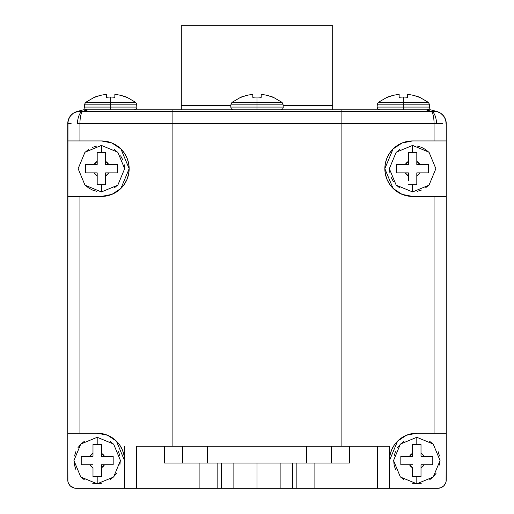 <?xml version="1.0" encoding="UTF-8"?>
<svg xmlns="http://www.w3.org/2000/svg" width="514" height="514" viewBox="0 0 514 514"><rect width="100%" height="100%" fill="white"/><g stroke="black" fill="none" stroke-linecap="round" stroke-linejoin="round"><path stroke-width="0.77" d="M92.989 448.761L92.989 453.258L92.989 444.565L97.191 444.565L97.191 437.286L97.191 444.565L101.399 444.565L92.989 444.565L92.989 445.047M85.408 456.336L92.989 456.336L92.989 444.565L92.989 456.336L89.879 456.336M85.408 464.752L89.911 464.752L81.212 464.752L81.212 456.336L89.911 456.336L92.989 453.258A8.41 8.41 0 0 0 89.911 456.336L81.225 456.336L81.212 464.752L92.989 464.752L81.212 464.752M92.989 472.327L92.989 468.003M408.399 156.898L408.399 153.185M400.817 172.89L405.315 172.89L396.622 172.89L396.622 164.48L408.399 164.48L408.399 161.402L408.399 164.48L405.154 164.48M408.399 180.472L408.399 172.89L408.399 175.968L405.315 172.89L408.399 172.89L396.821 172.89M396.635 164.48L405.315 164.48A8.41 8.41 0 0 1 408.399 161.402L405.315 164.48L396.622 164.48L396.622 172.89L405.315 172.89A8.41 8.41 0 0 0 408.399 175.968L408.399 176.141M97.191 156.898L97.191 153.185M89.584 172.89L94.113 172.89L85.42 172.89L85.42 164.48L97.191 164.48L97.191 161.402L97.191 164.48L93.946 164.48M85.42 164.48L85.62 172.89M97.191 152.703L97.191 161.402A8.41 8.41 0 0 0 94.113 164.48L97.191 161.402L97.191 152.703L105.601 152.703L97.191 152.703L101.399 152.703L101.399 145.423L101.399 152.703L105.601 152.703L105.601 161.402A8.41 8.41 0 0 1 108.685 164.48L117.378 164.48L117.378 172.89L108.685 172.89A8.41 8.41 0 0 1 105.601 175.968L105.601 184.667L97.191 184.667L97.191 172.89L94.113 172.89L97.191 172.89L97.191 176.141M412.601 448.761L412.601 453.258L412.601 444.565L416.809 444.565L416.809 437.286L416.809 444.565L421.011 444.565L412.601 444.565L412.601 445.047M405.019 456.336L412.601 456.336L412.601 444.565L412.601 456.336L409.497 456.336M405.019 464.752L409.523 464.752L400.824 464.752L400.824 456.336L409.523 456.336L412.601 453.258A8.41 8.41 0 0 0 409.523 456.336L400.836 456.336L400.824 464.752L412.601 464.752L400.824 464.752M412.601 444.565L421.011 444.565L421.011 456.336L432.788 456.336L421.011 456.336L421.011 444.571L421.011 453.258A8.41 8.41 0 0 1 424.089 456.336L432.788 456.336L432.788 464.752L424.089 464.752A8.41 8.41 0 0 1 421.011 467.83L421.011 476.523L412.601 476.523L412.601 468.003M419.328 97.313L413.558 95.347L419.328 97.082L428.38 102.382L403.349 102.382L403.349 104.162L429.351 104.162L403.349 104.162L403.349 109.81L403.349 107.066L429.601 107.066L403.349 107.066L403.349 104.162L377.347 104.162L403.349 104.162L403.349 97.082A37.644 37.644 0 0 0 399.147 97.313L399.147 94.261L393.139 95.347L387.37 97.082L378.317 102.382L428.38 102.382L429.351 104.162L429.575 107.709L428.952 108.994L427.095 109.81M126.63 97.313L120.861 95.347L126.63 97.082L135.683 102.382L110.651 102.382L110.651 104.162L136.653 104.162L110.651 104.162L110.651 109.81L110.651 107.066L136.904 107.066L110.651 107.066L110.651 104.162L84.649 104.162L110.651 104.162L110.651 97.082A37.644 37.644 0 0 0 106.443 97.313L106.443 94.261L100.442 95.347L94.672 97.082L85.62 102.382L135.683 102.382L136.653 104.162L136.878 107.709L136.249 108.994L134.392 109.81M272.979 97.313L267.209 95.347L272.979 97.082L282.032 102.382L257 102.382L257 104.162L283.002 104.162L257 104.162L257 109.81L257 107.066L283.253 107.066L257 107.066L257 104.162L230.998 104.162L257 104.162L257 97.082A37.644 37.644 0 0 0 252.792 97.313L252.792 94.261L246.791 95.347L241.021 97.082L231.968 102.382L282.032 102.382L283.002 104.162L283.227 107.709L282.604 108.994L280.74 109.81M416.809 476.523L416.809 483.802L416.809 476.523L412.601 476.523L416.809 476.523M279.687 463.069L257 463.069L280.13 463.069L280.13 488.3L257 488.3L257 463.069L234.313 463.069M345.536 463.069L349.385 463.069L349.385 446.248L331.35 446.248L331.35 463.069L331.35 446.248L306.569 446.248L306.569 463.069L306.569 446.248L164.615 446.248L164.615 463.069L182.65 463.069L182.65 446.248L182.65 463.069M92.989 444.565L101.399 444.565L101.399 456.336L113.176 456.336L101.399 456.336L101.399 444.571L101.399 453.258A8.41 8.41 0 0 1 104.477 456.336L113.176 456.336L113.176 464.752L104.477 464.752A8.41 8.41 0 0 1 101.399 467.83L101.399 476.523L97.191 476.523L97.191 483.802L97.191 476.523L92.989 476.523L101.399 476.523L92.989 476.523L92.989 467.83L89.911 464.752A8.41 8.41 0 0 0 92.989 467.83L92.989 476.517M101.419 196.444A27.756 27.756 0 0 0 129.155 168.688A27.756 27.756 0 0 0 101.399 140.932L111.911 142.995L120.918 148.951L129.155 168.688L120.925 188.413L111.911 194.376L101.399 196.444L79.933 196.444L79.933 433.206L97.191 433.206L107.529 435.236L116.402 441.096L124.529 460.544A27.338 27.338 0 0 0 97.191 433.206L102.434 433.713L107.529 435.236L112.232 437.716L116.402 441.096L119.826 445.22L122.403 449.968L123.99 455.134L124.529 460.544M101.399 184.667L101.399 191.947L101.399 184.667L97.191 184.667L101.399 184.667M408.399 152.703L408.399 161.402L408.399 152.703L416.809 152.703L408.399 152.703L412.601 152.703L412.601 145.423L412.601 152.703L416.809 152.703L416.809 161.402A8.41 8.41 0 0 1 419.887 164.48L428.58 164.48L428.58 172.89L419.887 172.89A8.41 8.41 0 0 1 416.809 175.968L416.809 184.667L412.601 184.667L412.601 191.947L412.601 184.667L408.399 184.667L416.809 184.667L408.399 184.667M433.604 111.345L431.484 111.506A12.619 3.482 90 0 1 434.067 123.694L436.598 123.681A12.619 5.378 -92.7 0 0 432.126 111.493L425.74 109.81L341.11 109.81L341.11 111.506L172.89 111.506L172.89 446.248L172.89 111.506L82.516 111.506A12.619 3.482 90 0 0 79.933 123.694L341.11 123.694L341.11 111.506L436.842 111.493A12.619 12.445 105 0 1 446.03 123.681A12.619 12.445 -75 0 0 436.842 111.493L430.552 109.81L425.74 109.81L432.126 111.493L436.842 111.493L440.639 113.208L443.64 116.016L445.574 119.64L446.248 123.694A12.619 12.619 0 0 0 436.894 111.506L440.639 113.208L443.64 116.016L445.574 119.64M390.004 455.186L389.471 460.544L390.004 455.173L391.584 450.001L394.154 445.246L397.579 441.115L401.749 437.729L406.458 435.242L411.547 433.72L416.809 433.206L446.248 433.206L446.248 196.444L434.067 196.444L434.067 433.206L416.809 433.206A27.338 27.338 0 0 0 389.471 460.544L397.579 441.115L406.458 435.242L416.809 433.206L446.248 433.206L446.081 481.528L445.606 483.109L443.781 485.839L441.051 487.657L437.832 488.3L389.471 488.3L389.471 446.248L349.385 446.248L349.385 463.069L280.13 463.069L280.13 488.3L292.749 488.3L292.749 463.069L280.13 463.069M428.927 110.651L432.126 111.493A12.619 5.378 87.3 0 1 436.598 123.681L341.11 123.694L434.067 123.694A12.619 3.482 -90 0 0 431.484 111.506L341.11 111.506L341.11 109.81L172.89 109.81L172.89 111.506L341.11 111.506L341.11 446.248L341.11 123.694L77.402 123.681A12.619 5.378 -87.3 0 1 81.874 111.493A12.619 5.378 92.7 0 0 77.402 123.681L79.933 123.694A12.619 3.482 -90 0 1 82.516 111.506L77.158 111.493A12.619 12.445 75 0 0 67.97 123.681L67.752 479.89A8.41 8.41 0 0 0 76.168 488.3L124.529 488.3L124.529 446.248L124.529 488.3L74.524 488.139L70.219 485.839L68.394 483.109L67.919 481.528L67.752 433.206L79.933 433.206L79.933 196.444L67.752 196.444L67.752 433.206L97.191 433.206L79.933 433.206M79.933 140.932L101.399 140.932L106.732 141.446L111.911 142.995L116.684 145.513L120.918 148.951L124.394 153.14L126.997 157.959L128.609 163.201L129.155 168.688L128.616 174.143L127.003 179.392L124.414 184.198L120.925 188.413L116.704 191.838L111.911 194.376L106.732 195.924L101.399 196.444L67.752 196.444L67.752 140.932L101.399 140.932L79.933 140.932L79.933 123.694L79.933 140.932L67.752 140.932L67.752 123.694L68.426 119.64L70.36 116.016L73.361 113.208L77.106 111.506A12.619 12.619 0 0 0 67.752 123.694L68.426 119.64L70.36 116.016L73.361 113.208L78.012 111.345L172.89 111.506L172.89 109.81L88.26 109.81L81.874 111.493L88.26 109.81L83.448 109.81L77.106 111.506A12.619 12.619 0 0 0 67.752 123.694L67.97 123.681A12.619 12.445 -105 0 1 77.158 111.493L83.448 109.81M332.699 25.7L332.699 105.601L332.699 25.7L181.301 25.7L181.301 105.601L230.876 105.601L181.301 105.601L181.301 25.7L332.699 25.7M283.124 105.601L332.699 105.601L283.124 105.601M181.301 105.685L230.863 105.685L181.301 105.685L181.301 109.81L181.301 105.685M283.137 105.685L332.699 105.685L332.699 109.81L332.699 105.685L283.137 105.685M428.58 172.89L416.809 172.89L416.809 184.667L416.809 172.89L428.58 172.89L428.58 168.701M428.38 164.48L419.887 164.48L428.58 164.48L428.58 168.708M416.809 152.703L416.809 164.48L419.887 164.48L416.809 164.48L416.809 161.402L419.887 164.48L424.391 164.48M416.809 161.229L416.809 152.716M420.054 172.89L416.809 175.968L416.809 180.472M117.044 164.48L108.685 164.48L117.378 164.48L117.378 172.89L105.601 172.89L105.601 184.667L105.601 172.89L117.365 172.89M105.601 152.703L105.601 164.48L108.685 164.48L105.601 164.48L105.601 161.402L108.685 164.48L113.183 164.48M105.601 161.229L105.601 152.716M97.191 175.968L94.113 172.89A8.41 8.41 0 0 0 97.191 175.968M108.846 172.89L105.601 175.968L105.601 180.472M108.981 464.752L101.399 464.752L101.399 476.523L101.399 464.752L113.176 464.746L113.176 456.336M101.399 453.085L104.477 456.336L108.981 456.336M104.503 464.752L101.399 467.83L101.399 472.327M331.35 463.069L349.385 463.069L314.889 463.069L314.889 488.3L314.889 463.069L296.854 463.069L296.854 488.3L296.854 463.069L292.749 463.069L292.749 488.3L377.469 488.3L377.469 446.248L207.431 446.248L207.431 463.069L207.431 446.248L164.615 446.248L164.615 463.069L233.87 463.069L233.87 488.3L221.251 488.3L221.251 463.069L221.251 488.3L217.146 488.3L217.146 463.069L217.146 488.3L199.111 488.3L199.111 463.069L199.111 488.3L136.531 488.3L136.531 446.248L136.531 488.3L124.529 488.3L233.87 488.3L233.87 463.069L168.463 463.069M428.592 464.752L421.011 464.752L421.011 476.523L421.011 464.752L432.788 464.746L432.788 456.336M421.011 453.085L424.089 456.336L428.592 456.336M412.601 467.83L409.523 464.752A8.41 8.41 0 0 0 412.601 467.83M424.121 464.752L421.011 467.83L421.011 472.327M71.131 123.63L67.97 123.681M128.616 174.124L129.155 168.688L128.616 163.234M128.089 161.068L127.016 158.01M125.936 155.716L124.439 153.204M122.673 150.859L120.97 149.002M118.792 147.055L116.819 145.61M113.755 143.83L111.968 143.02M108.428 141.832L106.771 141.453M106.764 195.918L108.454 195.532M111.962 194.35L113.909 193.463M116.762 191.799L118.638 190.437M120.976 188.362L122.865 186.28M124.446 184.153L125.866 181.789M127.022 179.354L128.179 175.974M123.482 453.059L123.032 451.633M121.394 447.829L119.923 445.355M118.143 442.984L116.46 441.153L118.143 442.984M112.38 437.812L114.32 439.239L112.38 437.812A27.338 27.338 0 0 1 124.002 455.224M97.191 433.206A27.338 27.338 0 0 1 107.664 435.294L107.542 435.242M136.531 446.248L164.615 446.248L136.531 446.248M233.87 463.069L257 463.069L257 488.3L233.87 488.3M280.13 488.3L389.471 488.3L389.471 446.248L377.469 446.248L377.469 488.3L437.832 488.3A8.41 8.41 0 0 0 446.248 479.89L446.248 123.694A12.619 12.619 0 0 0 436.894 111.506M234.313 488.3L279.687 488.3M436.842 111.493L430.552 109.81L84.656 109.81M411.515 433.726L410.005 434.067M404.614 436.078L406.349 435.287A27.338 27.338 0 0 1 416.809 433.206M401.685 437.774L399.686 439.239M397.489 441.205L395.851 442.991M394.116 445.297L392.567 447.906M391.572 450.046L390.441 453.335M434.067 433.206L434.067 196.444L412.601 196.444L407.242 195.918L402.096 194.376L397.296 191.838L393.075 188.413L389.593 184.211L386.991 179.386L385.391 174.156L384.845 168.688L385.384 163.24L386.991 157.991L389.586 153.166L393.062 148.97L397.296 145.533L402.076 143.001L407.255 141.446L412.601 140.932L434.067 140.932L434.067 123.694L434.067 140.932L446.248 140.932L446.248 123.694M442.869 123.63L436.752 123.681M434.067 140.932L412.601 140.932L446.248 140.932L446.248 196.444L412.601 196.444L402.096 194.376L393.075 188.413L384.845 168.688L393.062 148.97L402.076 143.001L412.601 140.932A27.756 27.756 0 0 0 384.845 168.688A27.756 27.756 0 0 0 412.601 196.444M407.223 141.453L405.597 141.825M402.025 143.02L400.271 143.817M397.181 145.61L395.208 147.055M393.017 149.015L391.34 150.846M389.554 153.217L387.974 155.883M386.978 158.023L385.802 161.454M385.384 163.253L384.845 168.688L385.384 174.124M385.982 176.559L386.978 179.347M387.974 181.481L389.561 184.16M391.263 186.434L393.024 188.362M395.375 190.45L397.238 191.799M400.04 193.437L402.038 194.356M406.047 195.654L407.223 195.918M241.021 97.313L246.791 95.347L252.792 94.261L252.792 97.313A37.644 37.644 0 0 1 261.208 97.313L261.208 94.261L267.209 95.347L261.208 94.261L261.208 97.313A37.644 37.644 0 0 0 257 97.082L257 102.382L231.968 102.382L230.998 104.162L230.747 107.066L257 107.066L230.747 107.066L231.396 108.994L233.26 109.81M261.208 94.692L261.208 96.221M252.792 94.261L246.791 95.347M94.672 97.313L100.442 95.347L106.443 94.261L106.443 97.313A37.644 37.644 0 0 1 114.853 97.313L114.853 94.261L120.861 95.347L114.853 94.261L114.853 97.313A37.644 37.644 0 0 0 110.651 97.082L110.651 102.382L85.62 102.382L84.649 104.162L84.399 107.066L110.651 107.066L84.399 107.066L85.048 108.994L86.898 109.81M114.853 94.692L114.853 96.221M106.443 94.261L100.442 95.347M387.37 97.313L393.139 95.347L399.147 94.261L399.147 97.313A37.644 37.644 0 0 1 407.557 97.313L407.557 94.261L413.558 95.347L407.557 94.261L407.557 97.313A37.644 37.644 0 0 0 403.349 97.082L403.349 102.382L378.317 102.382L377.347 104.162L377.096 107.066L403.349 107.066L377.096 107.066L377.751 108.994L379.608 109.81M407.557 94.692L407.557 96.221M399.147 94.261L393.139 95.347M421.011 476.517L421.011 476.041M105.601 184.654L105.601 184.211M114.249 187.918L117.751 185.04M124.529 168.688L124.086 164.172M122.769 159.835L120.629 155.832M117.751 152.33L114.249 149.452M96.883 146.002L92.546 147.319M88.549 149.452L85.041 152.33M85.041 185.04L88.549 187.918L92.546 190.058L96.883 191.369M85.073 110.651L81.874 111.493M416.809 184.654L416.809 184.211M103.995 434.067L102.492 433.726M114.32 439.239L112.315 437.774M118.085 442.92L116.472 441.16M120.925 446.974L119.884 445.304M101.399 476.517L101.399 476.041M113.157 456.336L112.836 456.336M399.751 149.452L396.249 152.33M389.471 168.688L389.914 173.199M391.231 177.536L393.371 181.538M396.249 185.04L399.751 187.918M417.117 191.369L421.454 190.058M425.451 187.918L428.959 185.04M428.959 152.33L425.451 149.452L421.454 147.319L417.117 146.002M397.534 441.16L395.857 442.984M411.566 433.713L409.825 434.118M84.341 441.314L80.839 444.186L77.961 447.694M75.821 451.69L74.504 456.034M74.061 460.544L74.504 465.054L75.821 469.398M80.839 476.902L84.341 479.774M92.681 483.231L97.191 483.674L101.708 483.231M110.041 479.774L113.549 476.902L116.427 473.394M119.878 465.054L120.321 460.544M119.878 456.034L118.561 451.69M113.549 444.186L110.041 441.314M389.998 455.211L389.471 460.544A27.338 27.338 0 0 1 401.627 437.812M403.959 441.314L400.451 444.186L397.573 447.694M395.439 451.69L394.122 456.034M393.679 460.544L394.122 465.054L395.439 469.398M400.451 476.902L403.959 479.774M412.292 483.231L416.809 483.674L421.319 483.231M429.659 479.774L433.161 476.902L436.039 473.394M439.496 465.054L439.939 460.544M439.496 456.034L438.179 451.69M433.161 444.186L429.659 441.314M416.809 437.286L433.225 444.064L440.068 460.544L433.225 477.024L416.809 483.802L400.387 477.024L393.544 460.544L400.387 444.064L416.809 437.286M97.191 437.286L113.613 444.064L120.456 460.544L113.613 477.024L97.191 483.802L80.775 477.024L73.932 460.544L80.775 444.064L97.191 437.286M101.399 145.423L117.815 152.208L124.658 168.688L117.815 185.162L101.399 191.947L84.983 185.162L78.134 168.688L84.977 152.208L101.399 145.423M412.601 145.423L429.023 152.208L435.866 168.688L429.017 185.162L412.601 191.947L396.185 185.162L389.342 168.688L396.185 152.208L412.601 145.423"/></g></svg>
